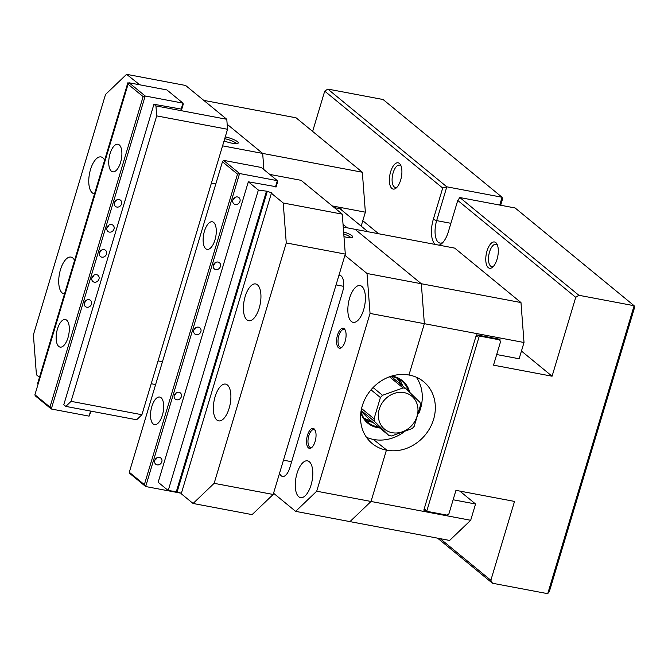 <?xml version="1.0" encoding="UTF-8"?>
<svg xmlns="http://www.w3.org/2000/svg" width="668" height="668" viewBox="0 0 668 668"><rect width="100%" height="100%" fill="white"/><g stroke="black" fill="none" stroke-linecap="round" stroke-linejoin="round"><path stroke-width="1" d="M499.731 205.068L502.069 197.252L502.553 198.955L500.666 205.243M547.727 593.677L634.116 305.719L634.6 307.414L549.413 591.372L547.727 593.677L492.466 583.239L437.59 538.166M457.755 200.425L459.868 197.544L515.128 207.973L634.116 305.719L578.855 295.281L575.741 297.344L457.755 200.425L448.37 231.729A20.057 8.793 100.7 0 1 441.807 243.536A20.057 8.793 100.7 0 1 439.001 245.156M459.868 197.544L578.855 295.281M521.449 351.051L552.077 376.218L493.518 365.154L500.574 341.624L499.614 339.853L479.307 336.012L477.829 335.102M499.614 339.853L498.612 339.027M368.001 231.746L339.954 208.708M343.043 224.39L347.226 227.821M424.272 508.615L475.958 336.338M435.394 244.471A20.057 8.793 100.7 0 1 433.307 219.354L442.7 188.05L446.817 186.823L502.069 197.252L383.081 99.515L327.821 89.078L446.817 186.823L436.672 220.624A17.376 7.615 -79.3 0 0 439.978 243.06A17.376 7.615 -79.3 0 0 442.951 242.384M479.307 336.012L426.718 511.296L447.026 515.128L448.896 513.892L455.952 490.354L514.519 501.417L490.855 580.292L492.466 583.239M552.077 376.218L575.741 297.344M424.472 508.774L426.718 511.296M426.042 511.045L424.038 509.392M442.7 188.05L324.715 91.14L312.632 131.412M324.715 91.14L327.821 89.078M362.799 220.732L378.647 233.758M400.666 180.059A13.368 5.862 100.7 0 1 396.291 187.933A13.368 5.862 100.7 0 1 389.887 174.849A13.368 5.862 100.7 0 1 400.616 164.996A13.368 5.862 100.7 0 1 400.666 180.059M497.059 259.234A13.368 5.862 100.7 0 1 492.683 267.116A13.368 5.862 100.7 0 1 486.279 254.024A13.368 5.862 100.7 0 1 497.017 244.179A13.368 5.862 100.7 0 1 497.059 259.234M440.162 538.65L490.855 580.292M401.101 166.132A11.364 4.985 -79.3 0 0 399.522 165.105A11.364 4.985 -79.3 0 0 393.151 172.761A11.364 4.985 -79.3 0 0 395.306 187.432A11.364 4.985 -79.3 0 0 397.151 187.048M497.501 245.315A11.364 4.985 -79.3 0 0 495.923 244.279A11.364 4.985 -79.3 0 0 489.544 251.945A11.364 4.985 -79.3 0 0 491.706 266.615A11.364 4.985 -79.3 0 0 493.552 266.231M476.159 336.505L478.63 335.762M273.179 494.47L345.298 254.09L286.263 242.943L214.144 483.323L273.179 494.47L252.112 514.619L193.077 503.472L214.144 483.323M258.366 190.046L168.219 490.521L158.174 482.271L248.329 181.796L258.366 190.046L267.325 191.282L177.17 491.765L181.37 493.343M286.263 242.943L283.224 202.997L342.266 214.144L301.093 180.327L269.738 174.406M248.329 181.796L276.16 186.731M283.224 202.997L271.392 193.277L272.085 193.077L267.325 191.282M271.392 193.277L181.245 493.752L193.077 503.472M168.219 490.521L177.17 491.765M342.266 214.144L345.298 254.09M259.201 308.107A18.712 8.208 -79.3 0 0 255.644 283.942A18.712 8.208 -79.3 0 0 244.112 300.809A18.712 8.208 -79.3 0 0 248.705 320.724A18.712 8.208 -79.3 0 0 259.201 308.107M229.149 408.265A18.712 8.208 -79.3 0 0 225.6 384.1A18.712 8.208 -79.3 0 0 214.061 400.967A18.712 8.208 -79.3 0 0 218.653 420.882A18.712 8.208 -79.3 0 0 229.149 408.265M176.21 492.032L266.365 191.549M496.7 354.541L519.128 358.774L524.013 342.5L424.364 323.688L408.958 375.015L409.434 375.107A40.105 35.053 -50.6 0 1 423.621 381.67A40.105 35.053 -50.6 0 1 430.217 427.503A40.105 35.053 -50.6 0 1 386.897 450.224L373.37 439.41A40.105 35.053 -50.6 0 1 366.456 437.29M316.707 491.214L371.024 501.468L349.957 521.616L295.648 511.362L316.707 491.214L370.047 313.426L424.364 323.688L421.324 283.741L520.982 302.554L454.708 248.12L355.05 229.299L421.324 283.741L424.364 323.688L408.958 375.015A40.105 35.053 -50.6 0 0 365.646 397.744A40.105 35.053 -50.6 0 0 372.235 443.569A40.105 35.053 -50.6 0 0 386.421 450.14L371.024 501.468L470.681 520.28L449.614 540.437L349.957 521.616L371.024 501.468L386.421 450.14L386.897 450.224M453.129 499.773L475.558 504.006L470.681 520.28M499.773 340.137L500.023 339.294L476.409 334.835L423.821 510.118L425.24 510.385M416.348 377.228A40.105 35.053 -50.6 0 1 418.661 413.709M403.455 432.363A40.105 35.053 -50.6 0 1 373.846 439.502M520.982 302.554L524.013 342.5M475.558 504.006L459.834 491.089M379.658 427.921A27.405 23.948 -50.6 0 1 360.82 412.774M391.615 376.084A27.405 23.948 -50.6 0 1 409.734 392.275M398.754 378.99A26.737 23.372 -50.6 0 1 402.645 385.887M372.769 422.259A26.737 23.372 -50.6 0 1 365.246 419.788M408.549 391.122A26.737 23.372 129.4 0 0 401.835 381.077A26.737 23.372 129.4 0 0 390.538 376.426M360.971 411.663A26.737 23.372 129.4 0 0 367.893 422.401A26.737 23.372 129.4 0 0 378.489 426.961M400.174 383.232A26.336 23.021 129.4 0 0 397.059 378.146M364.085 418.285A26.336 23.021 129.4 0 0 369.68 420.356M361.037 411.254L369.596 419.654L388.809 435.436L374.648 421.541L361.171 410.469M374.648 421.541A25.401 22.203 -50.6 0 1 374.038 418.786L380.409 397.535L371.024 389.828M361.563 408.54L374.038 418.786M391.231 376.51L405.777 388.467L419.947 402.361A25.401 22.203 -50.6 0 1 420.556 405.117L414.177 426.368A25.401 22.203 -50.6 0 1 412.072 428.605L391.531 435.954A25.401 22.203 -50.6 0 1 388.809 435.436M373.086 387.549L382.522 395.297L403.063 387.949L389.486 376.794M403.063 387.949A25.401 22.203 -50.6 0 1 405.777 388.467M370.715 420.573A26.069 22.787 -50.6 0 1 363.868 417.968M396.7 377.988A26.069 22.787 -50.6 0 1 400.591 384.209M379.274 409.1A21.393 18.696 129.4 0 0 396.65 432.981A21.393 18.696 129.4 0 0 417.75 406.912A21.393 18.696 129.4 0 0 399.681 392.35A21.393 18.696 129.4 0 0 379.274 409.1M380.409 397.535A25.401 22.203 -50.6 0 1 382.522 395.297M344.922 255.335L367.016 273.488L421.324 283.741L355.05 229.299L343.243 227.07M343.611 231.913A10.696 2.246 -163.3 0 1 352.353 237.382A10.696 2.246 -163.3 0 1 343.97 236.656M295.648 511.362L273.554 493.218M298.771 496.767A18.712 8.208 100.7 0 1 296.433 475.566A18.712 8.208 100.7 0 1 307.505 460.845A18.712 8.208 100.7 0 1 309.292 461.713A18.712 8.208 100.7 0 1 311.63 482.914A18.712 8.208 100.7 0 1 300.558 497.627A18.712 8.208 100.7 0 1 298.771 496.767M351.36 321.483A18.712 8.208 100.7 0 1 349.022 300.283A18.712 8.208 100.7 0 1 360.094 285.57A18.712 8.208 100.7 0 1 361.881 286.43A18.712 8.208 100.7 0 1 364.219 307.631A18.712 8.208 100.7 0 1 353.147 322.352A18.712 8.208 100.7 0 1 351.36 321.483M308.432 447.894A10.162 4.451 100.7 0 1 307.898 433.975A10.162 4.451 100.7 0 1 315.062 430.067A10.162 4.451 100.7 0 1 315.663 439.21A10.162 4.451 100.7 0 1 311.772 447.502A10.162 4.451 100.7 0 1 308.432 447.894M338.476 347.736A10.162 4.451 100.7 0 1 337.941 333.816A10.162 4.451 100.7 0 1 345.114 329.909A10.162 4.451 100.7 0 1 345.707 339.043A10.162 4.451 100.7 0 1 341.824 347.335A10.162 4.451 100.7 0 1 338.476 347.736M338.893 275.441A13.101 5.745 -79.3 0 1 339.97 275.416A13.101 5.745 -79.3 0 1 342.459 292.334L289.87 467.608A13.101 5.745 -79.3 0 1 282.522 476.443A13.101 5.745 -79.3 0 1 279.583 473.119M370.047 313.426L367.016 273.488M345.381 330.485A9.093 3.983 -79.3 0 0 343.962 329.466A9.093 3.983 -79.3 0 0 338.584 336.614A9.093 3.983 -79.3 0 0 339.728 346.909A9.093 3.983 -79.3 0 0 340.588 347.335A9.093 3.983 -79.3 0 0 342.283 346.892M315.329 430.651A9.093 3.983 -79.3 0 0 313.918 429.624A9.093 3.983 -79.3 0 0 308.541 436.772A9.093 3.983 -79.3 0 0 309.676 447.076A9.093 3.983 -79.3 0 0 310.545 447.493A9.093 3.983 -79.3 0 0 312.232 447.051M350.7 237.666A9.093 1.904 16.7 0 0 343.769 233.967M129.3 472.268L144.363 484.642L237.516 174.148L222.452 161.773L129.3 472.268L129.609 473.328L145.674 486.529L180.944 493.184M162.391 415.179A14.036 6.154 100.7 0 1 154.517 424.639A14.036 6.154 100.7 0 1 151.068 409.701A14.036 6.154 100.7 0 1 159.719 397.051A14.036 6.154 100.7 0 1 162.391 415.179M214.979 239.895A14.036 6.154 100.7 0 1 207.097 249.364A14.036 6.154 100.7 0 1 203.656 234.426A14.036 6.154 100.7 0 1 212.307 221.776A14.036 6.154 100.7 0 1 214.979 239.895M275.483 186.923L277.362 180.661L239.578 173.53L145.674 486.529L144.363 484.642M276.068 187.032L277.663 181.721L277.362 180.661L261.297 167.468L223.513 160.328L239.578 173.53L237.516 174.148M239.954 201.377A4.008 3.507 -50.6 0 1 233.867 203.815A4.008 3.507 -50.6 0 1 233.7 198.488A4.008 3.507 -50.6 0 1 238.96 197.611A4.008 3.507 -50.6 0 1 239.954 201.377M161.823 461.797A4.008 3.507 -50.6 0 1 155.736 464.227A4.008 3.507 -50.6 0 1 155.577 458.899A4.008 3.507 -50.6 0 1 160.829 458.031A4.008 3.507 -50.6 0 1 161.823 461.797M220.423 266.482A4.008 3.507 -50.6 0 1 214.336 268.912A4.008 3.507 -50.6 0 1 214.169 263.593A4.008 3.507 -50.6 0 1 219.421 262.716A4.008 3.507 -50.6 0 1 220.423 266.482M181.354 396.692A4.008 3.507 -50.6 0 1 175.267 399.122A4.008 3.507 -50.6 0 1 175.108 393.803A4.008 3.507 -50.6 0 1 180.36 392.926A4.008 3.507 -50.6 0 1 181.354 396.692M200.893 331.587A4.008 3.507 -50.6 0 1 194.805 334.017A4.008 3.507 -50.6 0 1 194.638 328.698A4.008 3.507 -50.6 0 1 199.891 327.821A4.008 3.507 -50.6 0 1 200.893 331.587M193.879 330.025A4.008 3.507 129.4 0 0 195.791 327.696M176.26 392.801A4.008 3.507 -50.6 0 1 174.348 395.122M215.321 262.591A4.008 3.507 -50.6 0 1 213.409 264.92M156.729 457.906A4.008 3.507 -50.6 0 1 154.817 460.227M234.86 197.486A4.008 3.507 -50.6 0 1 232.948 199.816M223.513 160.328L222.452 161.773M143.127 96.618L128.064 84.243L34.911 394.738L49.975 407.113L143.127 96.618L145.19 96L51.286 409L35.22 395.798L34.911 394.738M110.045 153.707A14.036 6.154 100.7 0 1 117.919 144.246A14.036 6.154 100.7 0 1 121.359 159.176A14.036 6.154 100.7 0 1 112.708 171.826A14.036 6.154 100.7 0 1 110.045 153.707M57.456 328.982A14.036 6.154 100.7 0 1 65.33 319.521A14.036 6.154 100.7 0 1 68.779 334.459A14.036 6.154 100.7 0 1 60.128 347.109A14.036 6.154 100.7 0 1 57.456 328.982M91.174 411.187L89.069 416.131L51.286 409L49.975 407.113M166.908 89.938L129.124 82.799L145.19 96L182.974 103.131L166.908 89.938M181.095 109.393L182.974 103.131L183.274 104.191L181.679 109.502M84.393 302.796A4.008 3.507 -50.6 0 1 90.481 300.366A4.008 3.507 -50.6 0 1 90.639 305.694A4.008 3.507 -50.6 0 1 85.387 306.57A4.008 3.507 -50.6 0 1 84.393 302.796M114.445 202.638A4.008 3.507 -50.6 0 1 120.532 200.208A4.008 3.507 -50.6 0 1 120.691 205.535A4.008 3.507 -50.6 0 1 115.439 206.412A4.008 3.507 -50.6 0 1 114.445 202.638M91.908 277.763A4.008 3.507 -50.6 0 1 97.996 275.333A4.008 3.507 -50.6 0 1 98.154 280.652A4.008 3.507 -50.6 0 1 92.902 281.529A4.008 3.507 -50.6 0 1 91.908 277.763M106.93 227.679A4.008 3.507 -50.6 0 1 113.017 225.25A4.008 3.507 -50.6 0 1 113.176 230.577A4.008 3.507 -50.6 0 1 107.924 231.445A4.008 3.507 -50.6 0 1 106.93 227.679M99.415 252.721A4.008 3.507 -50.6 0 1 105.502 250.291A4.008 3.507 -50.6 0 1 105.669 255.61A4.008 3.507 -50.6 0 1 100.417 256.487A4.008 3.507 -50.6 0 1 99.415 252.721M89.069 416.131L90.581 411.07M101.402 250.166A4.008 3.507 -50.6 0 1 99.49 252.487M108.917 225.124A4.008 3.507 -50.6 0 1 107.005 227.454M93.896 275.199A4.008 3.507 -50.6 0 1 91.984 277.529M116.432 200.083A4.008 3.507 -50.6 0 1 114.52 202.412M86.381 300.241A4.008 3.507 -50.6 0 1 84.469 302.571M128.064 84.243L129.124 82.799M222.578 145.849L262.674 153.423L227.162 124.256L262.674 153.423L263.902 169.614L262.674 153.423L362.332 172.235L365.363 212.182L332.272 205.936M215.806 183.942L211.397 183.115L158.057 360.895L162.466 361.73M155.619 384.559L151.21 383.733M225.275 136.857A10.696 2.246 -163.3 0 1 237.457 141.674A10.696 2.246 -163.3 0 1 237.883 143.353A10.696 2.246 -163.3 0 1 224.056 140.915M224.724 138.702A9.093 1.904 -163.3 0 1 235.595 142.91A9.093 1.904 -163.3 0 1 236.23 143.637M361.179 226.135L365.363 212.182M341.156 209.694L341.373 208.975L334.367 207.648M203.757 100.375L296.058 117.802L362.332 172.235M39.479 377.303L36.431 374.806L33.4 334.86L105.519 94.48L126.586 74.323L185.62 85.471L226.786 119.288L227.546 129.275L156.704 115.898L71.067 401.351L141.908 414.728L227.546 129.275M38.218 383.741L37.684 383.298L127.83 82.815L128.632 83.475M141.908 414.728L136.639 419.771L65.798 406.394L63.786 404.741L153.941 104.266L155.945 105.911L226.786 119.288M65.798 406.394L71.067 401.351M156.704 115.898L155.945 105.911M139.729 84.803L126.586 74.323M127.83 82.815L128.957 83.032M153.941 104.266L181.771 109.201M74.557 260.37A18.712 8.208 -79.3 0 0 70.958 257.08A18.712 8.208 -79.3 0 0 60.462 269.697A18.712 8.208 -79.3 0 0 64.019 293.862A18.712 8.208 -79.3 0 0 64.495 293.92M104.609 160.211A18.712 8.208 -79.3 0 0 101.01 156.922A18.712 8.208 -79.3 0 0 90.506 169.538A18.712 8.208 -79.3 0 0 94.063 193.703A18.712 8.208 -79.3 0 0 94.547 193.762M138.276 84.527L138.418 84.043M433.307 219.354L436.672 220.624L450.892 223.312M343.594 286.321L336.054 284.894M291.64 461.722L283.466 460.177"/></g></svg>
